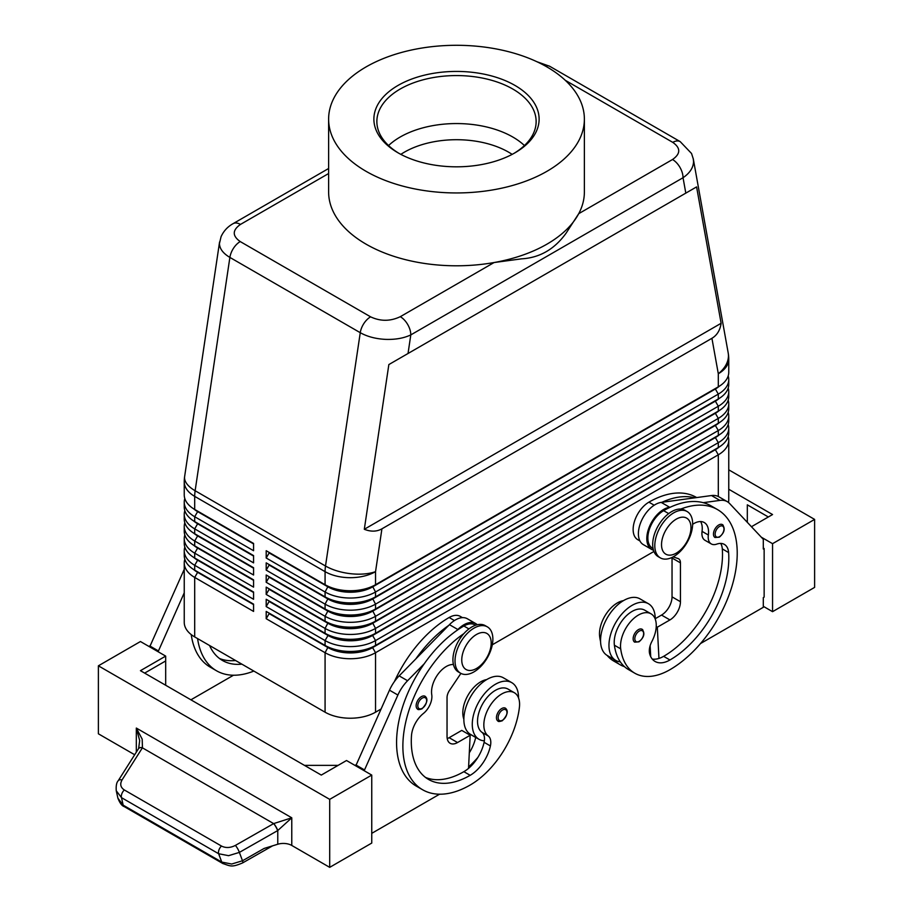 <?xml version="1.0" encoding="UTF-8"?>
<svg xmlns="http://www.w3.org/2000/svg" width="913" height="913" viewBox="0 0 913 913"><rect width="100%" height="100%" fill="white"/><g stroke="black" fill="none" stroke-linecap="round" stroke-linejoin="round"><path stroke-width="1.37" d="M400.841 154.365A73.691 42.546 180 0 1 508.609 152.174A73.691 42.546 180 0 1 512.159 154.365M722.434 524.621C725.515 528.559 724.477 532.747 719.318 537.186L715.005 537.495A7.43 4.291 -60 0 1 713.863 531.537A7.43 4.291 -60 0 1 718.725 524.986A7.43 4.291 -60 0 1 722.434 524.621A7.43 4.291 -60 0 1 723.176 525.26M655.214 619.014A32.708 18.888 120 0 0 655.214 618.706A32.708 18.888 120 0 0 648.447 603.733A32.708 18.888 120 0 0 623.237 612.497A32.708 18.888 120 0 0 608.96 645.423A32.708 18.888 120 0 0 615.727 660.396A32.708 18.888 120 0 0 620.304 661.857A70.347 40.617 -60 0 1 614.392 645.217A25.279 14.597 -60 0 1 624.081 618.227A25.279 14.597 -60 0 1 644.726 610.181L651.037 613.821A25.279 14.597 -60 0 1 656.082 622.563A25.279 14.597 -60 0 1 651.882 641.462A14.87 8.582 120 0 0 649.702 653.982A29.741 17.164 120 0 0 655.066 661.457A29.741 17.164 120 0 0 669.937 659.985A83.266 48.069 120 0 0 728.62 552.559A20.816 12.017 120 0 0 724.351 544.399A20.816 12.017 120 0 0 716.728 544.125A14.87 8.582 -60 0 1 711.284 543.931A14.87 8.582 -60 0 1 708.351 535.018A20.816 12.017 120 0 0 704.254 522.533A20.816 12.017 120 0 0 692.636 524.313M648.447 603.733L640.024 598.882A32.708 18.888 120 0 0 614.826 607.647A32.708 18.888 120 0 0 600.549 640.561A32.708 18.888 120 0 0 607.316 655.534L615.727 660.396M653.069 548.53L652.475 548.188A22.3 12.873 -60 0 1 651.266 524.701A22.3 12.873 -60 0 1 663.625 510.664A95.157 54.94 -60 0 1 670.37 507.16A95.157 54.94 -60 0 1 703.227 502.675A95.157 54.94 -60 0 1 711.204 505.95L717.515 509.591A95.157 54.94 -60 0 1 732.1 585.849A95.157 54.94 -60 0 1 669.937 669.697A70.347 40.617 -60 0 1 634.763 673.189A70.347 40.617 -60 0 1 620.703 648.858A25.279 14.597 -60 0 1 630.392 621.867A25.279 14.597 -60 0 1 651.037 613.821M623.408 600.651A25.279 14.597 120 0 0 599.67 636.715A70.347 40.617 120 0 0 600.56 641.531M696.687 497.562L696.493 497.448A95.157 54.94 120 0 0 648.903 502.161A22.3 12.873 120 0 0 636.544 516.21A22.3 12.873 120 0 0 637.753 539.686L639.922 540.941M501.705 708.556A7.43 4.291 -60 0 1 505.425 708.18C508.621 710.907 507.582 715.096 502.31 720.756C499.605 721.624 498.167 721.726 497.996 721.065A7.43 4.291 -60 0 1 497.254 713.966A7.43 4.291 -60 0 1 501.705 708.556M328.623 168.494L233.043 223.685C227.599 226.744 223.605 231.08 221.06 236.707L219.451 243.497C219.599 248.735 223.08 253.369 229.882 257.42A14.87 8.582 -60 0 1 233.511 248.233A14.87 8.582 -60 0 1 240.222 241.568C232.199 235.885 232.29 230.179 240.473 224.415A14.87 8.582 -120 0 0 233.043 223.685M565.261 80.287L672.778 142.371C680.801 148.043 680.71 153.761 672.527 159.513A14.87 8.582 60 0 1 679.957 167.364A14.87 8.582 60 0 1 683.038 177.727C689.863 173.036 693.366 167.638 693.549 161.533L693.218 158.52M685.811 193.122L696.585 186.903L721.122 323.282C720.095 330.266 717.025 335.265 711.923 338.301L381.919 528.832C376.738 531.731 370.872 531.88 364.31 529.278L388.847 364.572L685.811 193.122L683.038 177.727L410.804 334.9A14.87 8.582 -120 0 0 407.723 324.537A14.87 8.582 -120 0 0 400.293 316.685C390.319 321.41 380.424 321.467 370.598 316.834L240.222 241.568M370.598 316.834A14.87 8.582 120 0 0 363.876 323.51A14.87 8.582 120 0 0 360.258 332.697L325.507 566.014L195.131 490.738L229.882 257.42L360.258 332.697C367.3 336.635 375.711 338.86 385.514 339.374C395.318 339.716 403.751 338.221 410.804 334.9L408.031 353.491M197.596 571.823A31.521 18.203 0 0 0 197.642 571.846L194.697 570.146A35.687 20.6 180 0 1 184.243 555.583L184.243 550.722A35.687 20.6 0 0 0 194.697 565.295L253.574 599.282L253.574 592.001L194.697 558.003A35.687 20.6 180 0 1 184.243 543.44L184.243 538.579A35.687 20.6 0 0 0 194.697 553.152L253.574 587.139L253.574 579.858L194.697 545.871A35.687 20.6 180 0 1 184.243 531.298L184.243 526.447A35.687 20.6 0 0 0 194.697 541.01L253.574 575.007L253.574 567.715L194.697 533.728A35.687 20.6 180 0 1 184.243 519.155L184.243 514.304A35.687 20.6 0 0 0 194.697 528.867L253.574 562.865L253.574 555.583L194.697 521.585A35.687 20.6 180 0 1 184.243 507.012L184.243 502.161A35.687 20.6 0 0 0 194.697 516.724L253.574 550.722L253.574 543.44L194.697 509.443A35.687 20.6 180 0 1 184.243 494.88L184.243 481.813A35.687 20.6 180 0 0 194.697 496.375A35.687 20.6 -60 0 1 194.811 493.613A35.687 20.6 -60 0 1 195.131 490.738A35.687 16.434 8.5 0 1 184.552 477.819A35.687 16.434 8.5 0 1 184.631 476.552A35.687 35.687 0 0 0 184.243 481.813M184.814 559.224A35.687 20.6 0 0 0 184.243 562.865L184.243 622.358A35.687 20.6 0 0 0 194.697 636.92L194.697 577.427L253.574 611.425L253.574 604.144L194.697 570.146L194.697 565.295L197.642 560.194A31.521 18.203 180 0 1 193.67 557.387M197.596 559.68A31.521 18.203 0 0 0 197.642 559.703L194.697 558.003L194.697 553.152L197.642 548.051A31.521 18.203 180 0 1 193.67 545.244M184.814 547.081A35.687 20.6 0 0 0 184.243 550.722M197.596 547.538A31.521 18.203 0 0 0 197.642 547.56A31.521 18.203 0 0 0 197.642 547.572L194.697 545.871L194.697 541.01L197.642 535.908A31.521 18.203 180 0 1 193.67 533.101M184.814 534.938A35.687 20.6 0 0 0 184.243 538.579M197.596 535.406A31.521 18.203 0 0 0 197.642 535.429L194.697 533.728L194.697 528.867L197.642 523.765A31.521 18.203 180 0 1 193.67 520.958M184.814 522.795A35.687 20.6 0 0 0 184.243 526.447M197.596 523.263A31.521 18.203 0 0 0 197.642 523.286L194.697 521.585L194.697 516.724L197.642 511.634A31.521 18.203 180 0 1 193.67 508.826M184.814 510.664A35.687 20.6 0 0 0 184.243 514.304M197.596 511.12A31.521 18.203 0 0 0 197.642 511.143L194.697 509.443L194.697 496.375L325.074 571.652L325.074 584.719L266.197 550.722L266.197 558.003L269.141 552.913L328.018 586.899A31.521 18.203 0 0 0 350.307 592.229A31.521 18.203 0 0 0 372.595 586.899L715.358 389.006A31.521 18.203 0 0 0 719.33 386.199M184.814 498.521A35.687 20.6 0 0 0 184.243 502.161M715.404 449.207A31.521 18.203 180 0 1 715.358 449.23L372.595 647.123A31.521 18.203 180 0 1 350.307 652.453A31.521 18.203 180 0 1 328.018 647.123L266.197 611.425L266.197 618.706L325.074 652.704A35.687 20.6 0 0 0 350.307 658.741A35.687 20.6 0 0 0 375.54 652.704L718.303 454.811A35.687 20.6 0 0 0 728.757 440.249L728.757 499.731A35.687 20.6 0 0 1 728.448 502.447M266.197 618.706L269.141 613.616L328.018 647.602A31.521 18.203 0 0 0 350.307 652.932A31.521 18.203 0 0 0 372.595 647.602L375.54 645.423A35.687 20.6 180 0 1 350.307 651.448A35.687 20.6 180 0 1 325.074 645.423L266.197 611.425M715.404 437.065A31.521 18.203 180 0 1 715.358 437.087L375.54 633.28A35.687 20.6 180 0 1 350.307 639.317A35.687 20.6 180 0 1 325.074 633.28L266.197 599.282L266.197 606.574L325.074 640.561L325.074 645.423L328.018 647.123L325.074 652.704L325.074 712.197A35.687 20.6 0 0 0 350.307 718.223A35.687 20.6 0 0 0 375.54 712.197L375.54 652.704L372.595 647.602L715.358 449.71A31.521 18.203 0 0 0 719.33 446.902M715.404 400.636A31.521 18.203 180 0 1 715.358 400.67L375.54 596.851A35.687 20.6 180 0 1 350.307 602.888A35.687 20.6 180 0 1 325.074 596.851L266.197 562.865L266.197 570.146L269.141 565.044L328.018 599.042A31.521 18.203 0 0 0 350.307 604.372A31.521 18.203 0 0 0 372.595 599.042L715.358 401.149A31.521 18.203 0 0 0 719.33 398.342M266.197 558.003L325.074 592.001A35.687 20.6 0 0 0 350.307 598.038A35.687 20.6 0 0 0 375.54 592.001L718.303 394.108A35.687 20.6 0 0 0 728.757 379.546L728.757 384.396A35.687 20.6 180 0 1 718.303 398.97L375.54 596.851L375.54 592.001L372.595 586.42A31.521 18.203 180 0 1 350.307 591.75A31.521 18.203 180 0 1 328.018 586.42L266.197 550.722M715.404 388.504A31.521 18.203 180 0 1 715.358 388.527L375.54 584.719A35.687 20.6 180 0 1 350.307 590.745A35.687 20.6 180 0 1 325.074 584.719L328.018 586.42L325.074 584.719M715.404 412.779A31.521 18.203 180 0 1 715.358 412.802L375.54 608.994A35.687 20.6 180 0 1 350.307 615.031A35.687 20.6 180 0 1 325.074 608.994L266.197 575.007L266.197 582.289L269.141 577.187L328.018 611.185A31.521 18.203 0 0 0 350.307 616.515A31.521 18.203 0 0 0 372.595 611.185L715.358 413.292A31.521 18.203 0 0 0 719.33 410.485M266.197 570.146L325.074 604.144A35.687 20.6 0 0 0 350.307 610.181A35.687 20.6 0 0 0 375.54 604.144L718.303 406.251A35.687 20.6 0 0 0 728.757 391.677L728.757 396.539A35.687 20.6 180 0 1 718.303 411.101L375.54 608.994L375.54 604.144L372.595 598.551A31.521 18.203 180 0 1 350.307 603.881A31.521 18.203 180 0 1 328.018 598.551L266.197 562.865M715.404 424.922A31.521 18.203 180 0 1 715.358 424.944L375.54 621.137A35.687 20.6 180 0 1 350.307 627.174A35.687 20.6 180 0 1 325.074 621.137L266.197 587.139L266.197 594.431L269.141 589.33L328.018 623.328A31.521 18.203 0 0 0 350.307 628.658A31.521 18.203 0 0 0 372.595 623.328L715.358 425.435A31.521 18.203 0 0 0 719.33 422.628M266.197 582.289L325.074 616.286A35.687 20.6 0 0 0 350.307 622.312A35.687 20.6 0 0 0 375.54 616.286L718.303 418.394A35.687 20.6 0 0 0 728.757 403.82L728.757 408.682A35.687 20.6 180 0 1 718.303 423.244L375.54 621.137L375.54 616.286L372.595 610.694A31.521 18.203 180 0 1 350.307 616.024A31.521 18.203 180 0 1 328.018 610.694L266.197 575.007M266.197 594.431L325.074 628.418A35.687 20.6 0 0 0 350.307 634.455A35.687 20.6 0 0 0 375.54 628.418L718.303 430.537A35.687 20.6 0 0 0 728.757 415.963L728.757 420.825A35.687 20.6 180 0 1 718.303 435.387L375.54 633.28L375.54 628.418L372.595 622.837A31.521 18.203 180 0 1 350.307 628.167A31.521 18.203 180 0 1 328.018 622.837L266.197 587.139M266.197 606.574L269.141 601.473L328.018 635.459L325.074 640.561A35.687 20.6 0 0 0 350.307 646.598A35.687 20.6 0 0 0 375.54 640.561L718.303 442.668A35.687 20.6 0 0 0 728.757 428.106L728.757 432.956A35.687 20.6 180 0 1 718.303 447.53L375.54 645.423L375.54 640.561L372.595 635.459L715.358 437.578A31.521 18.203 0 0 0 719.33 434.771M711.923 338.301L718.303 373.759A35.687 20.6 180 0 0 728.757 359.197L728.757 372.253A35.687 20.6 180 0 1 718.303 386.827L375.54 584.719L375.54 571.652L381.919 528.832M328.018 634.98L325.074 633.28L328.018 635.459A31.521 18.203 0 0 0 350.307 640.789A31.521 18.203 0 0 0 372.595 635.459L372.595 634.98A31.521 18.203 180 0 1 350.307 640.31A31.521 18.203 180 0 1 328.018 634.98L266.197 599.282M473.95 671.888A26.762 15.453 -60 0 1 460.574 673.212A26.762 15.453 -60 0 1 456.466 651.768A26.762 15.453 -60 0 1 473.95 628.178A26.762 15.453 -60 0 1 487.337 626.854A26.762 15.453 -60 0 1 491.434 648.298A26.762 15.453 -60 0 1 473.95 671.888M476.472 668.487A20.816 12.017 -60 0 1 461.761 659.985A20.816 12.017 -60 0 1 476.472 634.489A20.816 12.017 -60 0 1 491.194 642.992A20.816 12.017 -60 0 1 476.472 668.487M459.559 672.539A26.762 15.453 -60 0 1 458.463 672.002A26.762 15.453 -60 0 1 454.366 650.547A26.762 15.453 -60 0 1 471.85 626.969A26.762 15.453 -60 0 1 485.237 625.645L487.337 626.854M673.726 512.844A26.762 15.453 120 0 0 656.242 536.433A26.762 15.453 120 0 0 660.339 557.877A26.762 15.453 120 0 0 673.726 556.553A26.762 15.453 120 0 0 691.209 532.964A26.762 15.453 120 0 0 687.101 511.52A26.762 15.453 120 0 0 673.726 512.844M676.248 519.155A20.816 12.017 120 0 0 661.526 544.65A20.816 12.017 120 0 0 676.248 553.152A20.816 12.017 120 0 0 690.97 527.657A20.816 12.017 120 0 0 676.248 519.155M687.101 511.52L685.001 510.31A26.762 15.453 120 0 0 671.614 511.634A26.762 15.453 120 0 0 654.13 535.212A26.762 15.453 120 0 0 658.239 556.668L660.339 557.877M394.439 681.52A95.157 54.94 -60 0 1 449.139 617.496A22.3 12.873 -60 0 1 460.289 616.389L462.457 617.645M463.861 719.17A25.279 14.597 -60 0 1 462.994 709.766A25.279 14.597 -60 0 1 486.732 679.569M463.861 633.622A95.157 54.94 120 0 0 406.856 717.55A95.157 54.94 120 0 0 422.582 789.745A95.157 54.94 120 0 0 470.172 785.032A70.347 40.617 120 0 0 519.406 707.335A25.279 14.597 120 0 0 514.35 692.727A25.279 14.597 120 0 0 496.067 698.297A25.279 14.597 120 0 0 484.016 721.898A25.279 14.597 120 0 0 488.227 735.946A14.87 8.582 -60 0 1 490.407 745.955A29.741 17.164 -60 0 1 470.172 775.32A83.266 48.069 -60 0 1 428.539 779.451A83.266 48.069 -60 0 1 411.489 735.661A20.816 12.017 -60 0 1 423.37 713.498A14.87 8.582 120 0 0 431.746 694.713A20.816 12.017 -60 0 1 437.772 674.513A20.816 12.017 -60 0 1 453.441 664.516M514.35 692.727L508.039 689.087A25.279 14.597 120 0 0 489.756 694.656A25.279 14.597 120 0 0 477.704 718.257A25.279 14.597 120 0 0 481.916 732.306A14.87 8.582 -60 0 1 484.358 740.82A32.708 18.888 -60 0 1 479.051 739.313A32.708 18.888 -60 0 1 472.272 724.329A32.708 18.888 -60 0 1 486.549 691.415A32.708 18.888 -60 0 1 511.759 682.65A32.708 18.888 -60 0 1 518.538 697.623A32.708 18.888 -60 0 1 518.527 697.931M479.051 739.313L470.64 734.451A32.708 18.888 -60 0 1 463.861 719.478A32.708 18.888 -60 0 1 478.138 686.553A32.708 18.888 -60 0 1 503.348 677.788L511.759 682.65M421.384 696.653A7.43 4.291 -60 0 1 425.104 696.288C428.3 699.004 427.25 703.193 421.977 708.853C419.272 709.721 417.834 709.823 417.663 709.161A7.43 4.291 -60 0 1 416.933 702.063A7.43 4.291 -60 0 1 421.384 696.653M642.113 629.274C645.183 633.211 644.144 637.4 638.986 641.839L634.672 642.147A7.43 4.291 -60 0 1 633.542 636.19A7.43 4.291 -60 0 1 638.392 629.639A7.43 4.291 -60 0 1 642.113 629.274A7.43 4.291 -60 0 1 642.843 629.913M142.2 739.188L136.322 728.06L139.678 740.569L138.628 748.523A5.946 3.15 32.1 0 1 138.628 748.523A5.946 3.15 32.1 0 1 142.439 747.747L142.2 739.188M118.142 780.855A5.946 3.184 32.4 0 1 118.211 780.741C116.567 782.452 115.917 785.796 116.259 790.761L121.497 797.654L218.641 853.735L228.581 855.675L239.377 852.4L277.769 830.533L291.772 817.808L273.74 823.56L235.394 845.404C230.384 847.96 225.751 848.177 221.482 846.054L124.339 789.973C120.527 787.428 119.763 784.096 122.034 779.953L142.439 747.747M222.966 863.607A5.946 3.435 -60 0 1 222.829 863.538A5.946 3.435 -60 0 1 221.768 862.089L123.164 805.163L117.914 798.213M277.643 830.602A5.946 1.255 -119.7 0 0 275.931 826.938A5.946 1.255 -119.7 0 0 273.649 823.606L142.405 747.827A5.946 3.184 32.4 0 0 139.221 748.009A5.946 3.184 32.4 0 0 138.571 748.603A5.946 3.184 32.4 0 1 138.571 748.603L118.211 780.741A5.946 3.184 32.4 0 1 118.211 780.729A5.946 3.184 32.4 0 1 118.85 780.136A5.946 3.184 32.4 0 1 122.034 779.953M272.588 845.837L242.653 862.888A5.946 1.255 -119.7 0 0 242.653 862.888C231.388 867.658 230.578 866.083 222.829 863.527A5.946 3.435 -60 0 1 222.818 863.527L124.225 806.601A5.946 3.435 120 0 1 123.164 805.163L121.497 797.654A5.946 3.435 -60 0 1 121.84 793.762A5.946 3.435 -60 0 1 124.339 789.973M134.679 754.754L98.387 733.801L98.387 665.817L140.442 641.531L165.675 656.105L140.442 670.678L321.285 775.08L346.518 760.518L371.751 775.08L371.751 843.064L329.696 867.35L291.772 845.449A11.892 6.87 0 0 0 285.107 843.509A11.892 6.87 0 0 0 277.769 844.24L264.119 848.439L242.504 860.754L231.697 864.029L221.768 862.089L218.641 853.735A5.946 3.435 -60 0 1 218.983 849.843A5.946 3.435 -60 0 1 221.482 846.054M584.377 119.124L584.377 191.97A127.877 73.827 180 0 1 578.728 213.665L566.174 233.055C554.613 249.192 539.731 257.797 521.506 258.847L494.093 262.533A127.877 73.827 180 0 1 366.079 244.17A127.877 73.827 180 0 1 328.623 191.97L328.623 119.124A127.877 73.827 180 0 1 407.563 50.911A127.877 73.827 180 0 1 546.921 66.923A127.877 73.827 180 0 1 584.377 119.124A127.877 73.827 180 0 1 505.437 187.325A127.877 73.827 180 0 1 366.079 171.324A127.877 73.827 180 0 1 328.623 119.124M672.527 159.513L578.728 213.665A127.877 73.827 180 0 1 494.093 262.533L400.293 316.685M399.152 153.452A79.636 45.981 180 0 1 376.864 121.555A79.636 45.981 180 0 1 426.029 79.066A79.636 45.981 180 0 1 512.809 89.04A79.636 45.981 180 0 1 536.136 121.555A79.636 45.981 180 0 1 513.848 153.452M398.079 152.848L398.079 152.848A82.615 47.693 180 0 1 398.079 85.4A82.615 47.693 180 0 1 514.921 85.4A82.615 47.693 180 0 1 514.921 152.848A82.615 47.693 180 0 1 398.079 152.848M388.561 145.544A79.636 45.981 180 0 1 407.734 133.184A79.636 45.981 180 0 1 505.266 133.195A79.636 45.981 180 0 1 512.809 137.03A79.636 45.981 180 0 1 524.439 145.544M277.769 844.24L277.769 830.533A5.946 1.233 -120 0 0 273.74 823.56M814.613 587.39L814.613 519.406L772.558 543.68L772.558 611.676L814.613 587.39M728.757 469.83L814.613 519.406M747.325 522.327L747.325 504.832L768.347 516.975M728.757 489.254L772.558 514.544L751.456 526.721M761.305 537.186L772.558 543.68M763.302 606.323L772.558 611.676M700.533 643.539L763.302 607.305L763.302 597.593L764.147 597.102L764.147 548.542L763.302 548.051M764.147 548.542L763.302 549.021L763.302 539.309L729.601 503.508A29.741 17.164 120 0 0 727.284 501.659A29.741 17.164 120 0 0 719.912 500.404L703.227 502.675M727.284 501.659L718.873 496.809A29.741 17.164 120 0 0 711.501 495.542L694.816 497.825A95.157 54.94 -60 0 0 661.959 502.298L694.816 497.825M329.696 867.35L329.696 799.366L371.751 775.08M98.387 665.817L329.696 799.366M338.107 765.368L304.463 765.368M144.653 673.098L165.675 660.955L165.675 685.241M165.675 656.105L165.675 660.955M364.184 770.709L397.885 695.033A29.741 17.164 -60 0 1 407.575 680.733L424.26 663.74A95.157 54.94 120 0 0 416.282 786.104A95.157 54.94 120 0 0 419.535 787.748M439.564 794.207L371.751 833.352M149.698 646.872L183.399 571.196A29.741 17.164 -60 0 1 184.243 569.392M355.773 765.859L389.474 690.171A29.741 17.164 -60 0 1 399.164 675.871L449.447 624.663A23.795 13.741 -60 0 1 467.342 618.752L475.753 623.602A23.795 13.741 -60 0 1 477.282 624.743M447.21 738.594A14.87 8.582 120 0 0 449.139 737.693L461.761 730.4L470.172 735.262L468.529 768.381A29.741 17.164 -60 0 1 463.861 771.679A83.266 48.069 -60 0 1 425.504 777.42M460.905 673.395L449.424 690.536A8.925 5.147 120 0 0 447.039 697.623L447.039 736.471A14.87 8.582 120 0 0 450.12 743.285A14.87 8.582 120 0 0 457.55 742.543L470.172 735.262M364.184 769.739L355.773 764.889M475.605 625.234L475.011 624.891A22.3 12.873 120 0 0 463.861 625.998A95.157 54.94 120 0 0 457.116 630.278L457.858 629.525A23.795 13.741 -60 0 1 475.753 623.602M457.116 630.278A95.157 54.94 120 0 0 424.26 663.74M448.705 625.428A95.157 54.94 120 0 0 415.849 658.878M475.707 737.384A14.87 8.582 -60 0 1 475.684 737.453A29.741 17.164 -60 0 1 469.305 752.814M468.597 766.897A70.347 40.617 120 0 0 477.853 757.448M484.358 740.82A14.87 8.582 -60 0 1 484.095 742.315A29.741 17.164 -60 0 1 468.529 768.381M469.179 734.691A29.741 17.164 120 0 0 469.373 733.812A14.87 8.582 120 0 0 469.419 733.63M233.488 675.232L190.92 699.815M191.228 634.592A95.157 54.94 120 0 0 210.207 667.129L216.507 670.77A95.157 54.94 -60 0 1 197.585 638.586M158.109 651.734L184.243 592.811M149.698 645.902L158.109 650.764M235.554 660.51A83.266 48.069 -60 0 1 219.428 658.444M209.568 645.514A83.266 48.069 120 0 0 222.464 660.476A83.266 48.069 120 0 0 241.865 664.15M253.848 671.066A95.157 54.94 -60 0 1 216.507 670.77M728.757 379.546A35.687 20.6 0 0 0 728.186 375.894M718.303 496.501L718.303 454.811L715.358 449.71L718.303 447.53L718.303 442.668L715.358 437.578L718.303 435.387L718.303 430.537L715.358 425.435L718.303 423.244L718.303 418.394L715.358 413.292L718.303 411.101L718.303 406.251L715.358 401.149L718.303 398.97L718.303 394.108L715.358 389.006L718.303 386.827L718.303 373.759A35.687 24.058 -10.2 0 0 728.448 355.556A35.687 24.058 -10.2 0 0 728.186 352.875L693.321 159.067M728.757 391.677A35.687 20.6 0 0 0 728.186 388.036M328.018 598.551L325.074 596.851L328.018 598.551L325.074 604.144L325.074 608.994L328.018 610.694L325.074 608.994M728.757 403.82A35.687 20.6 0 0 0 728.186 400.179M728.757 415.963A35.687 20.6 0 0 0 728.186 412.322M328.018 622.837L325.074 621.137L328.018 622.837L325.074 628.418L325.074 633.28M728.757 428.106A35.687 20.6 0 0 0 728.186 424.465M325.074 712.197L194.697 636.92M728.757 440.249A35.687 20.6 0 0 0 728.186 436.597M653.925 551.463L492.301 644.783M380.949 709.07L375.54 712.197M253.574 543.92L197.642 511.634L253.574 543.44M253.574 556.063L197.642 523.765L253.574 555.583M253.574 568.206L197.642 535.908L253.574 567.715M253.574 580.348L197.642 548.051L253.574 579.858M253.574 592.491L197.642 560.194L253.574 592.001M184.243 562.865A35.687 20.6 0 0 0 194.697 577.427L197.642 572.337A31.521 18.203 180 0 1 193.67 569.529M253.574 604.623L197.642 572.337L253.574 604.144M721.122 323.282L364.31 529.278M696.585 186.903L388.847 364.572M650.707 656.641L650.547 653.582A29.741 17.164 120 0 1 649.657 653.834M624.503 666.684A70.347 40.617 -60 0 1 620.041 664.687A70.347 40.617 -60 0 1 613.456 659.083M607.145 655.443A70.347 40.617 120 0 0 613.741 661.046L620.041 664.687M680.744 509.066A95.157 54.94 -60 0 1 717.515 509.591M711.284 543.931L704.984 540.291A14.87 8.582 -60 0 1 702.051 531.377A20.816 12.017 120 0 0 700.602 521.563M652.247 659.06A29.741 17.164 120 0 0 658.958 658.433A29.741 17.164 120 0 0 663.625 656.344A83.266 48.069 120 0 0 722.309 548.918A20.816 12.017 120 0 0 720.711 543.418M634.763 673.189L628.452 669.549A70.347 40.617 -60 0 1 620.304 661.857M650.136 645.708L650.547 653.582M672.014 557.444A8.925 5.147 -60 0 1 672.036 558.003L672.036 596.862A14.87 8.582 -60 0 1 661.526 615.065L655.214 618.717M661.959 502.298L661.217 502.401A23.795 13.741 120 0 0 641.097 521.597A23.795 13.741 120 0 0 643.323 544.616L651.734 549.478A23.795 13.741 120 0 0 653.183 550.128L653.491 550.231M670.37 507.16L669.628 507.263A23.795 13.741 120 0 0 649.508 526.459A23.795 13.741 120 0 0 651.734 549.478M673.143 556.873L678.062 558.539A8.925 5.147 -60 0 1 678.599 558.779A8.925 5.147 -60 0 1 680.447 562.865L680.447 601.713A14.87 8.582 -60 0 1 669.937 619.927L657.314 627.208L658.958 658.433M657.314 627.208L656.242 626.58M719.558 526.447A6.243 3.606 -60 0 1 723.301 526.675A6.243 3.606 -60 0 1 723.427 531.777A6.243 3.606 -60 0 1 719.558 536.639A6.243 3.606 -60 0 1 715.141 534.094A6.243 3.606 -60 0 1 719.558 526.447M663.625 510.664L668.693 513.585M599.67 636.715L600.708 637.308M502.549 720.209A6.243 3.606 120 0 0 506.966 712.562A6.243 3.606 120 0 0 502.549 710.006A6.243 3.606 120 0 0 498.818 714.548A6.243 3.606 120 0 0 498.692 719.809A6.243 3.606 120 0 0 502.549 720.209M240.473 224.415L328.623 173.527M545.175 65.93A14.87 8.582 -60 0 1 549.124 66.021A14.87 8.582 -60 0 1 549.82 66.352A14.87 8.582 -60 0 1 549.843 66.364L680.219 141.629A14.87 8.582 120 0 0 680.196 141.618A14.87 8.582 120 0 0 679.489 141.287A14.87 8.582 120 0 0 672.778 142.371M325.188 568.879A35.687 20.6 120 0 0 325.074 571.652A35.687 20.6 180 0 0 350.307 577.689A35.687 20.6 180 0 0 375.54 571.652A35.687 16.434 8.5 0 1 350.615 573.695A35.687 16.434 8.5 0 1 325.507 566.014A35.687 20.6 120 0 0 325.188 568.879M328.018 610.694L325.074 616.286L325.074 621.137M328.018 586.42L325.074 592.001L325.074 596.851M449.139 617.496L454.423 620.555M422.228 708.305A6.243 3.606 120 0 0 426.645 700.659A6.243 3.606 120 0 0 422.228 698.114A6.243 3.606 120 0 0 418.485 702.656A6.243 3.606 120 0 0 418.359 707.906A6.243 3.606 120 0 0 422.228 708.305M639.237 631.1A6.243 3.606 -60 0 1 642.969 631.328A6.243 3.606 -60 0 1 643.094 636.429A6.243 3.606 -60 0 1 639.237 641.291A6.243 3.606 -60 0 1 634.82 638.746A6.243 3.606 -60 0 1 639.237 631.1M291.772 845.449L291.772 817.808L136.322 728.06L136.322 752.164M242.653 862.888A5.946 1.255 -119.7 0 0 242.504 860.754L239.377 852.4A5.946 1.255 -119.7 0 0 237.677 848.725A5.946 1.255 -119.7 0 0 235.394 845.404M457.55 742.543L449.139 737.693M397.885 695.033L389.474 690.171M407.575 680.733L399.164 675.871M457.858 629.525L449.447 624.663M481.916 732.306L488.227 735.946M484.095 742.315L490.407 745.955M463.861 771.679L470.172 775.32M463.861 625.998L468.928 628.92M469.373 733.812L475.684 737.453M183.399 571.196L184.243 571.686M715.358 388.527L718.303 386.827L715.358 388.527M715.358 400.67L718.303 398.97L715.358 400.67M715.358 412.802L718.303 411.101L715.358 412.802M715.358 424.944L718.303 423.244L715.358 424.944M715.358 437.087L718.303 435.387L715.358 437.087M328.018 647.123L325.074 645.423M715.358 449.23L718.303 447.53L715.358 449.23M648.903 502.161L654.199 505.209M649.542 648.219L650.284 648.641M702.051 531.377L708.351 535.018M722.309 548.918L728.62 552.559M663.625 656.344L669.937 659.985M614.392 645.217L620.703 648.858M669.628 507.263L661.217 502.401M719.912 500.404L711.501 495.542M669.937 619.927L661.526 615.065M680.447 601.713L672.036 596.862M680.447 562.865L672.036 558.003M219.565 242.036L184.631 476.552M197.642 571.846L194.697 570.146M197.642 559.703L194.697 558.003M197.642 547.56L194.697 545.871M197.642 535.429L194.697 533.728M197.642 523.286L194.697 521.585M197.642 511.143L194.697 509.443M458.463 672.002L460.574 673.212M116.259 790.761L117.925 798.282C119.9 803.189 122 805.951 124.236 806.601M422.582 789.745L416.282 786.104M536.935 61.73L549.706 66.284M693.321 159.045L691.54 153.487L680.196 141.618M728.757 359.197A35.687 35.687 0 0 0 728.186 352.875"/></g></svg>
